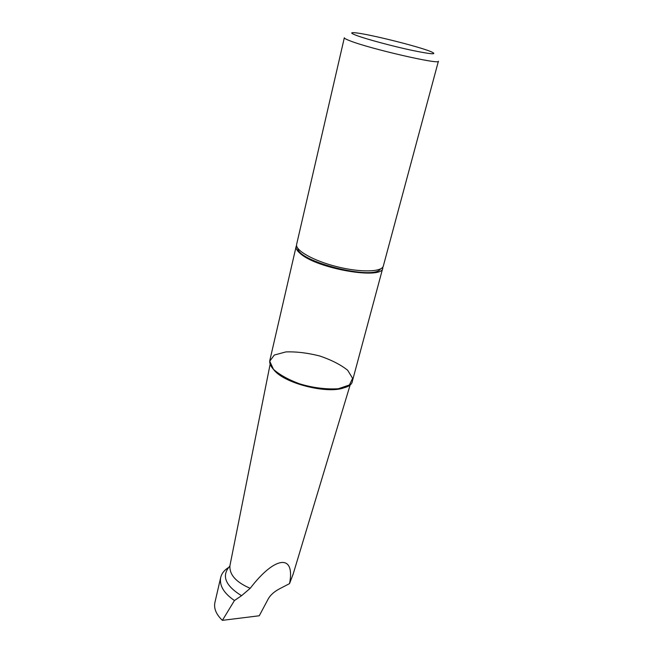 <?xml version="1.0" encoding="UTF-8"?>
<svg xmlns="http://www.w3.org/2000/svg" width="653" height="653" viewBox="0 0 653 653"><rect width="100%" height="100%" fill="white"/><g stroke="black" fill="none" stroke-linecap="round" stroke-linejoin="round"><path stroke-width="0.98" d="M293.197 573.971L289.548 583.611L279.5 588.826C274.154 591.691 270.407 595.038 268.252 598.883L259.265 615.771L222.395 620.35C216.176 614.408 213.678 608.457 214.91 602.507M222.395 620.35L234.451 600.523C223.824 593.25 219.245 585.561 220.706 577.456C221.661 573.538 224.159 570.298 228.199 567.743M383.344 265.983C382.078 272.064 360.75 272.676 337.152 266.751C313.538 260.898 294.944 250.336 296.633 244.361L344.335 37.76C344.237 38.323 346.155 39.351 350.09 40.853C370.284 48.893 440.791 65.063 438.408 61.211L383.344 265.983M234.451 600.523L241.545 595.716C225.154 585.537 221.269 575.644 229.872 566.037M382.887 266.995L382.78 268.073C382.642 280.023 317.146 268.84 300.429 253.642C297.131 250.907 295.703 248.515 296.144 246.475L296.568 245.446M382.78 268.073L352.465 380.838C351.11 396.583 288.406 387.817 273.436 369.32C270.456 366.015 269.273 362.986 269.869 360.244L296.144 246.475M356.856 35.58C350.514 33.197 350.032 32.275 355.428 32.805C368.765 34.029 418.475 46.42 430.907 51.62C438.212 54.876 431.796 54.428 411.643 50.281C392.453 46.167 366.945 39.311 356.856 35.58M289.548 583.611C295.393 553.834 275.182 555.581 250.205 588.32L241.545 595.716M250.205 588.32C235.994 582.198 229.244 574.616 229.946 565.571L230.027 565.18M345.878 386.894C331.504 394.992 285.753 384.421 274.187 370.267L272.848 368.651M273.452 369.32L269.746 361.207L274.301 355.044L285.834 351.926C296.291 351.543 307.587 352.898 319.717 355.983C331.365 359.934 340.678 364.692 347.674 370.267L352.604 378.332L349.42 384.968L338.368 388.739C327.528 389.441 315.497 388.127 302.282 384.772C289.728 380.397 280.121 375.246 273.452 369.32M297.776 248.271C297.735 261.714 374.193 280.806 380.487 268.93M220.706 577.456L214.943 602.36M229.97 565.449L270.154 364.145M292.968 574.73L350.375 384.184"/></g></svg>
